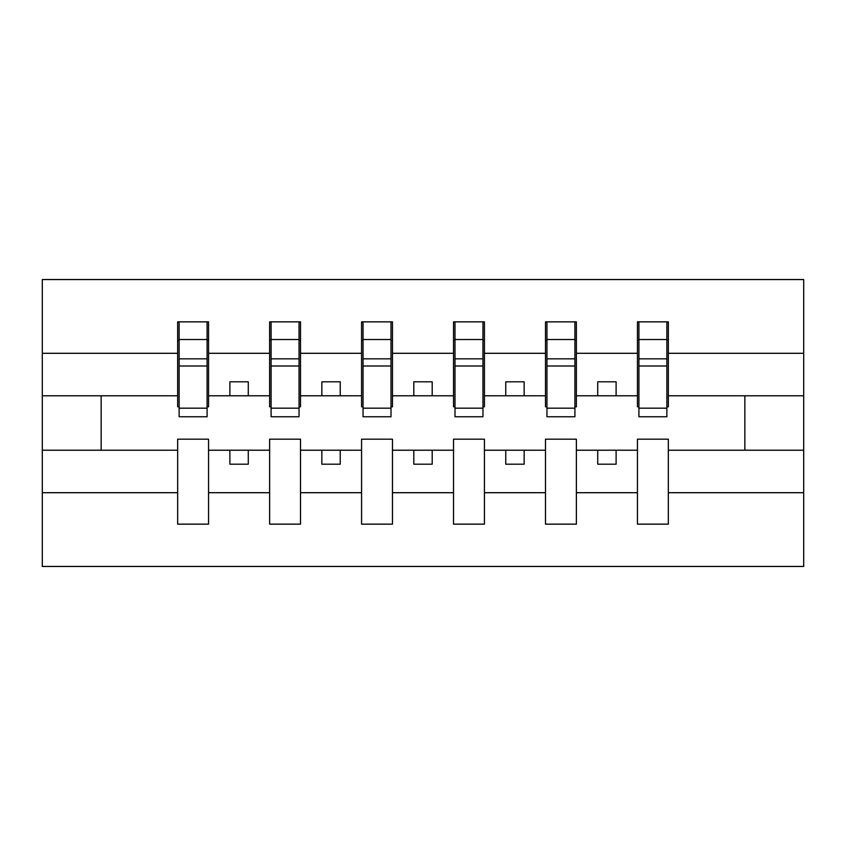 <?xml version="1.0" encoding="UTF-8"?>
<svg xmlns="http://www.w3.org/2000/svg" width="846" height="846" viewBox="0 0 846 846"><rect width="100%" height="100%" fill="white"/><g stroke="black" fill="none" stroke-linecap="round" stroke-linejoin="round"><path stroke-width="1.27" d="M637.44 492.7L576.38 492.7L576.38 439.18L545.49 439.18L545.49 492.7L484.43 492.7L484.43 439.18L453.53 439.18L453.53 492.7L392.47 492.7L392.47 439.18L361.57 439.18L361.57 492.7L300.51 492.7L300.51 439.18L269.62 439.18L269.62 492.7L208.56 492.7L208.56 439.18L177.66 439.18L177.66 492.7L42.3 492.7L42.3 566.45L803.7 566.45L803.7 492.7L668.34 492.7L668.34 524.15L637.44 524.15L637.44 450.22L597.72 450.22L597.72 464.2L616.11 464.2L616.11 450.22M668.34 492.7L668.34 439.18L637.44 439.18L637.44 450.22M545.49 492.7L545.49 524.15L576.38 524.15L576.38 492.7M453.53 492.7L453.53 524.15L484.43 524.15L484.43 492.7M361.57 492.7L361.57 524.15L392.47 524.15L392.47 492.7M269.62 492.7L269.62 524.15L300.51 524.15L300.51 492.7M638.91 408.184L666.87 408.184L666.87 416.75L638.91 416.75L638.91 321.85L637.44 321.85L637.44 353.3L576.38 353.3L576.38 406.82L574.91 406.82M638.91 406.82L637.44 406.82L637.44 353.3M546.96 408.184L574.91 408.184L574.91 416.75L546.96 416.75L546.96 321.85L545.49 321.85L545.49 353.3L484.43 353.3L484.43 406.82L482.96 406.82M546.96 406.82L545.49 406.82L545.49 353.3M455 408.184L482.96 408.184L482.96 416.75L455 416.75L455 321.85L453.53 321.85L453.53 353.3L392.47 353.3L392.47 406.82L391 406.82M455 406.82L453.53 406.82L453.53 353.3M363.04 408.184L391 408.184L391 416.75L363.04 416.75L363.04 321.85L361.57 321.85L361.57 353.3L300.51 353.3L300.51 406.82L299.04 406.82M363.04 406.82L361.57 406.82L361.57 353.3M271.09 408.184L299.04 408.184L299.04 416.75L271.09 416.75L271.09 321.85L269.62 321.85L269.62 353.3L208.56 353.3L208.56 321.85L207.09 321.85L207.09 416.75L179.13 416.75L179.13 366.001L207.09 366.001M271.09 406.82L269.62 406.82L269.62 353.3M177.66 492.7L177.66 524.15L208.56 524.15L208.56 492.7M179.13 366.001L179.13 321.85L177.66 321.85L177.66 353.3L42.3 353.3L42.3 279.55L803.7 279.55L803.7 353.3L668.34 353.3L668.34 406.82L666.87 406.82M179.13 406.82L177.66 406.82L177.66 353.3M637.44 321.85L668.34 321.85L668.34 353.3M545.49 321.85L576.38 321.85L576.38 353.3M453.53 321.85L484.43 321.85L484.43 353.3M361.57 321.85L392.47 321.85L392.47 353.3M269.62 321.85L300.51 321.85L300.51 353.3M177.66 321.85L208.56 321.85M597.72 450.22L576.38 450.22M637.44 395.78L616.11 395.78L616.11 381.8L597.72 381.8L597.72 395.78L576.38 395.78M597.72 395.78L616.11 395.78M524.15 464.2L524.15 450.22L505.76 450.22L505.76 464.2L524.15 464.2M505.76 450.22L484.43 450.22M545.49 450.22L524.15 450.22M545.49 395.78L524.15 395.78L524.15 381.8L505.76 381.8L505.76 395.78L484.43 395.78M505.76 395.78L524.15 395.78M432.2 464.2L432.2 450.22L413.8 450.22L413.8 464.2L432.2 464.2M413.8 450.22L392.47 450.22M453.53 450.22L432.2 450.22M453.53 395.78L432.2 395.78L432.2 381.8L413.8 381.8L413.8 395.78L392.47 395.78M413.8 395.78L432.2 395.78M340.24 464.2L340.24 450.22L321.85 450.22L321.85 464.2L340.24 464.2M321.85 450.22L300.51 450.22M361.57 450.22L340.24 450.22M361.57 395.78L340.24 395.78L340.24 381.8L321.85 381.8L321.85 395.78L300.51 395.78M321.85 395.78L340.24 395.78M248.28 464.2L248.28 450.22L229.89 450.22L229.89 464.2L248.28 464.2M229.89 450.22L208.56 450.22M269.62 450.22L248.28 450.22M269.62 395.78L248.28 395.78L248.28 381.8L229.89 381.8L229.89 395.78L208.56 395.78L208.56 353.3M229.89 395.78L248.28 395.78M208.56 395.78L208.56 406.82L207.09 406.82M177.66 450.22L42.3 450.22L42.3 353.3M42.3 492.7L42.3 450.22M177.66 395.78L42.3 395.78M803.7 492.7L803.7 353.3M101.15 450.22L101.15 395.78M803.7 395.78L744.85 395.78L744.85 450.22L668.34 450.22M803.7 450.22L744.85 450.22M744.85 395.78L668.34 395.78M207.09 340.24L208.56 340.24M177.66 340.24L179.13 340.24M179.13 358.831L207.09 358.831M300.51 321.85L299.04 321.85L299.04 408.184M299.04 340.24L300.51 340.24M269.62 340.24L271.09 340.24M271.09 366.001L299.04 366.001M271.09 358.831L299.04 358.831M392.47 321.85L391 321.85L391 408.184M391 340.24L392.47 340.24M361.57 340.24L363.04 340.24M363.04 366.001L391 366.001M363.04 358.831L391 358.831M484.43 321.85L482.96 321.85L482.96 408.184M482.96 340.24L484.43 340.24M453.53 340.24L455 340.24M455 366.001L482.96 366.001M455 358.831L482.96 358.831M576.38 321.85L574.91 321.85L574.91 408.184M574.91 340.24L576.38 340.24M545.49 340.24L546.96 340.24M546.96 366.001L574.91 366.001M546.96 358.831L574.91 358.831M668.34 321.85L666.87 321.85L666.87 408.184M666.87 340.24L668.34 340.24M637.44 340.24L638.91 340.24M638.91 366.001L666.87 366.001M638.91 358.831L666.87 358.831M179.13 408.184L207.09 408.184M179.13 339.521L207.09 339.521M271.09 339.521L299.04 339.521M363.04 339.521L391 339.521M455 339.521L482.96 339.521M546.96 339.521L574.91 339.521M638.91 339.521L666.87 339.521"/></g></svg>
